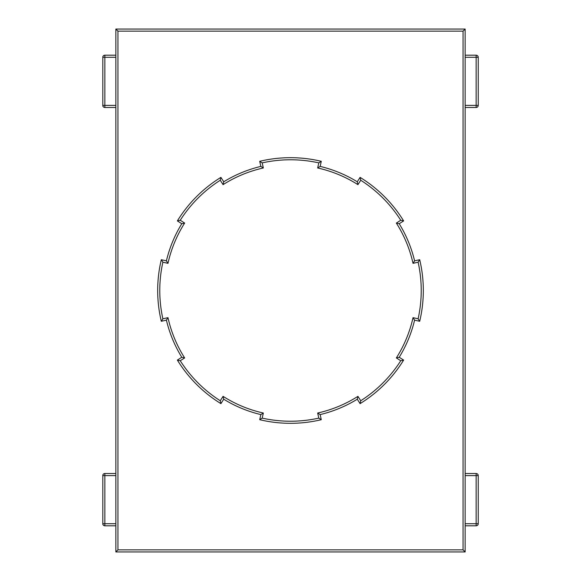 <?xml version="1.0" encoding="UTF-8"?>
<svg xmlns="http://www.w3.org/2000/svg" width="581" height="581" viewBox="0 0 581 581"><rect width="100%" height="100%" fill="white"/><g stroke="black" fill="none" stroke-linecap="round" stroke-linejoin="round"><path stroke-width="0.87" d="M465.149 473.515L476.144 473.515A2.092 2.092 0 0 1 478.236 475.607L478.236 523.713A2.092 2.092 0 0 1 476.144 525.805L465.149 525.805M465.149 55.195L476.144 55.195A2.092 2.092 0 0 1 478.236 57.287L478.236 105.393A2.092 2.092 0 0 1 476.144 107.485L465.149 107.485M260.847 414.594L263.338 413.018A125.496 125.496 0 0 1 223.068 396.344A125.496 125.496 0 0 0 263.338 413.018L262.205 418.124A130.725 130.725 0 0 0 318.795 418.124L317.662 413.018L320.153 414.594L321.286 419.7A132.817 132.817 0 0 1 259.714 419.7L260.847 414.594A127.588 127.588 0 0 1 223.721 399.212L220.911 403.628A132.817 132.817 0 0 1 177.372 360.089L180.248 360.736A130.725 130.725 0 0 0 220.264 400.752L223.068 396.344L223.721 399.212M262.205 418.124L259.714 419.7M115.851 551.95L115.851 29.05L465.149 29.05L465.149 551.95L115.851 551.95L117.943 549.858L463.057 549.858L463.057 31.142L117.943 31.142L115.851 29.05M115.851 525.805L104.856 525.805L104.856 523.713L115.851 523.713M115.851 107.485L104.856 107.485L104.856 105.393L115.851 105.393M115.851 475.607L104.856 475.607L104.856 473.515L115.851 473.515M115.851 57.287L104.856 57.287L104.856 55.195L115.851 55.195M177.372 360.089L181.788 357.279A127.588 127.588 0 0 1 166.406 320.153L161.3 321.286A132.817 132.817 0 0 1 161.3 259.714L166.406 260.847A127.588 127.588 0 0 1 181.788 223.721L177.372 220.911A132.817 132.817 0 0 1 220.911 177.372L223.721 181.788A127.588 127.588 0 0 1 260.847 166.406L259.714 161.3A132.817 132.817 0 0 1 321.286 161.3L320.153 166.406L317.662 167.982L318.795 162.876A130.725 130.725 0 0 0 262.205 162.876L263.338 167.982A125.496 125.496 0 0 0 223.068 184.656L220.264 180.248A130.725 130.725 0 0 0 180.248 220.264L184.656 223.068A125.496 125.496 0 0 0 167.982 263.338L162.876 262.205A130.725 130.725 0 0 0 162.876 318.795L167.982 317.662A125.496 125.496 0 0 0 184.656 357.932L180.248 360.736A130.725 130.725 0 0 0 220.264 400.752L220.911 403.628M357.279 399.212L357.932 396.344A125.496 125.496 0 0 1 317.662 413.018A125.496 125.496 0 0 0 357.932 396.344L360.736 400.752L360.089 403.628L357.279 399.212A127.588 127.588 0 0 1 320.153 414.594M403.628 360.089L400.752 360.736A130.725 130.725 0 0 1 360.736 400.752A130.725 130.725 0 0 0 400.752 360.736L396.344 357.932L399.212 357.279L403.628 360.089A132.817 132.817 0 0 1 360.089 403.628M414.594 320.153L413.018 317.662A125.496 125.496 0 0 1 396.344 357.932A125.496 125.496 0 0 0 413.018 317.662L418.124 318.795L419.7 321.286L414.594 320.153A127.588 127.588 0 0 1 399.212 357.279M419.7 259.714L418.124 262.205A130.725 130.725 0 0 1 418.124 318.795A130.725 130.725 0 0 0 418.124 262.205L413.018 263.338L414.594 260.847L419.7 259.714A132.817 132.817 0 0 1 419.7 321.286M399.212 223.721L396.344 223.068A125.496 125.496 0 0 1 413.018 263.338A125.496 125.496 0 0 0 396.344 223.068L400.752 220.264L403.628 220.911L399.212 223.721A127.588 127.588 0 0 1 414.594 260.847M360.736 180.248L357.932 184.656A125.496 125.496 0 0 0 317.662 167.982A125.496 125.496 0 0 1 357.932 184.656L357.279 181.788L360.089 177.372L360.736 180.248A130.725 130.725 0 0 1 400.752 220.264A130.725 130.725 0 0 0 360.736 180.248M465.149 29.05L463.057 31.142M465.149 551.95L463.057 549.858M181.788 357.279L184.656 357.932A125.496 125.496 0 0 1 167.982 317.662L166.406 320.153M161.3 321.286L162.876 318.795A130.725 130.725 0 0 1 162.876 262.205L161.3 259.714M290.5 421.225A130.725 130.725 0 0 0 318.795 418.124L321.286 419.7M166.406 260.847L167.982 263.338A125.496 125.496 0 0 1 184.656 223.068L181.788 223.721M177.372 220.911L180.248 220.264A130.725 130.725 0 0 1 220.264 180.248L220.911 177.372M223.721 181.788L223.068 184.656A125.496 125.496 0 0 1 263.338 167.982L260.847 166.406M259.714 161.3L262.205 162.876A130.725 130.725 0 0 1 318.795 162.876L321.286 161.3M117.943 31.142L117.943 549.858M360.089 177.372A132.817 132.817 0 0 1 403.628 220.911M320.153 166.406A127.588 127.588 0 0 1 357.279 181.788M104.856 55.195A2.092 2.092 0 0 0 102.764 57.287L104.856 57.287L104.856 105.393L102.764 105.393A2.092 2.092 0 0 0 104.856 107.485M102.815 105.393L102.815 57.287M465.149 105.393L476.144 105.393L476.144 57.287L465.149 57.287M478.236 57.287L476.144 57.287L476.144 55.195M476.144 107.485L476.144 105.393L478.236 105.393M465.149 523.713L476.144 523.713L476.144 475.607L465.149 475.607M104.856 473.515A2.092 2.092 0 0 0 102.764 475.607L104.856 475.607L104.856 523.713L102.764 523.713A2.092 2.092 0 0 0 104.856 525.805M478.236 475.607L476.144 475.607L476.144 473.515M476.144 525.805L476.144 523.713L478.236 523.713M102.815 523.713L102.815 475.607"/></g></svg>
